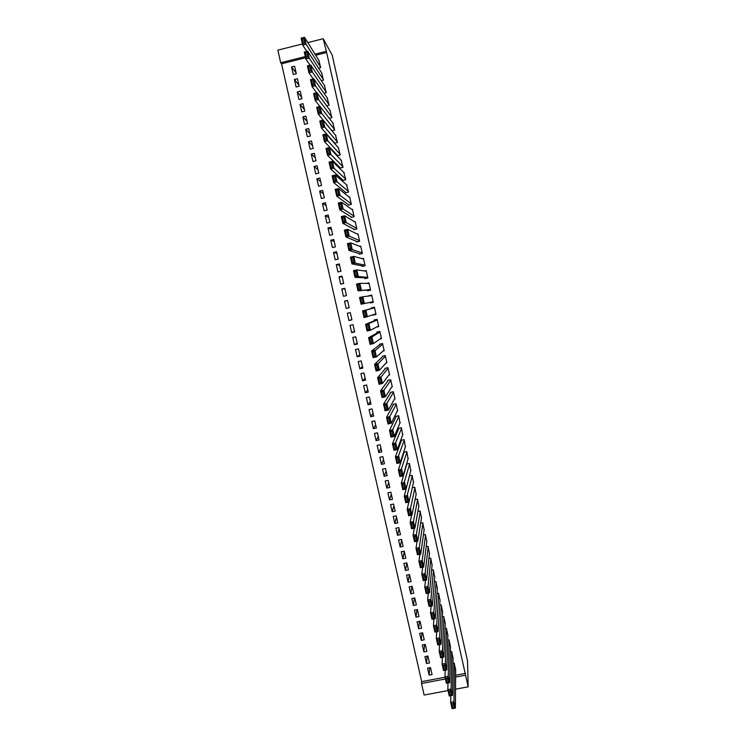 <?xml version="1.0" encoding="UTF-8"?>
<svg xmlns="http://www.w3.org/2000/svg" width="746" height="746" viewBox="0 0 746 746"><rect width="100%" height="100%" fill="white"/><g stroke="black" fill="none" stroke-linecap="round" stroke-linejoin="round"><path stroke-width="1.12" d="M305.562 57.778L281.55 63.802L421.676 681.63L421.509 683.476L445.427 678.981M281.55 63.802L280.692 62.739L277.838 50.15L302.447 43.949M448.038 690.572L424.129 695.039L421.509 683.476M326.645 52.5L323.177 38.727L332.212 55.139L467.537 660.965L468.162 686.814L326.645 52.5L315.698 55.241M296.097 86.984L299.127 86.228L297.44 78.731L294.4 79.486L296.097 86.984M321.321 80.717L323.484 80.186L321.573 72.726M301.729 111.909L304.769 111.163L303.072 103.685L300.041 104.44L301.729 111.909M326.655 105.783L329.098 105.186L327.158 97.754M307.352 136.751L310.383 136.014L308.695 128.564L305.664 129.31L307.352 136.751M331.886 130.792L334.684 130.112L332.716 122.708M312.956 161.509L315.978 160.782L314.299 153.359L311.278 154.096L312.956 161.509M337.08 155.056L337.22 155.681L340.26 154.944L338.255 147.587M318.533 186.192L321.563 185.474L319.885 178.08L316.863 178.798L318.533 186.192M342.638 179.814L342.768 180.429L345.808 179.711L343.747 172.382M324.1 210.801L327.121 210.092L325.452 202.716L322.431 203.425L324.1 210.801M348.177 204.488L348.307 205.103L351.347 204.385L349.688 196.991L349.193 197.103M329.648 235.326L332.669 234.617L331 227.269L327.988 227.978L329.648 235.326M353.697 229.078L353.828 229.693L356.868 228.985L355.208 221.609L354.574 221.758M335.178 259.767L338.19 259.067L336.539 251.747L333.518 252.437L335.178 259.767M359.199 253.584L359.339 254.2L362.36 253.5L360.719 246.152L359.805 246.367M340.689 284.133L343.701 283.443L342.05 276.141L339.038 276.831L340.689 284.133M364.682 278.016L364.822 278.631L367.843 277.941L366.202 270.621L364.608 270.985M346.181 308.415L349.193 307.734L347.543 300.461L344.54 301.142L346.181 308.415M370.147 302.372L370.286 302.979L373.308 302.298L371.667 294.996L368.72 296.013M351.655 332.623L354.658 331.951L353.026 324.697L350.014 325.368L351.655 332.623L354.518 331.327M376.497 327.084L378.754 326.58L377.122 319.307L374.1 319.978L374.24 320.584M357.12 356.756L360.113 356.094L358.481 348.858L355.478 349.52L357.12 356.756L359.824 354.816M383.099 351.021L384.181 350.779L382.558 343.533L379.537 344.195L379.677 344.801M362.556 380.805L365.559 380.152L363.927 372.944L360.924 373.597L362.556 380.805L365.12 378.222M388.88 375.061L389.599 374.902L387.976 367.675L384.964 368.337L385.095 368.944M367.983 404.78L370.976 404.136L369.354 396.947L366.351 397.599L367.983 404.78L370.389 401.562M394.457 399.073L394.988 398.951L393.375 391.743L390.363 392.396L390.494 393.002M373.382 428.68L376.376 428.036L374.762 420.875L371.769 421.518L373.382 428.68L375.648 424.828M399.94 423.01L398.756 415.736L395.753 416.38L395.884 416.986M378.772 452.496L381.765 451.871L380.152 444.728L377.159 445.362L378.772 452.496L380.889 448.02M405.376 446.891L404.118 439.655L401.115 440.289L401.255 440.886M384.143 476.246L387.127 475.622L385.523 468.507L382.539 469.131L384.143 476.246L386.12 471.146M410.766 470.698L409.47 463.499L406.542 464.105M389.496 499.913L392.48 499.298L390.876 492.201L387.892 492.817L389.496 499.913L391.324 494.197M416.128 494.43L414.795 487.259L412.268 487.781M394.839 523.505L397.814 522.899L396.219 515.831L393.235 516.437L394.839 523.505L396.518 517.174M421.462 518.088L420.11 510.945L417.881 511.402M400.154 547.032L403.129 546.426L401.535 539.377L398.56 539.983L400.154 547.032L401.693 540.085M426.777 541.671L425.406 534.556L423.42 534.957M405.46 570.476L408.435 569.879L406.84 562.857L403.875 563.444L405.46 570.476L406.859 562.922M432.074 565.179L430.684 558.092L428.894 558.456M410.748 593.844L413.713 593.257L412.137 586.253L409.162 586.841L410.748 593.844L411.913 586.3M437.352 588.613L435.944 581.554L434.312 581.88M416.016 617.138L418.982 616.569L417.406 609.585L414.44 610.163L416.016 617.138L416.967 609.668M442.602 611.972L441.194 604.941L439.692 605.239M421.266 640.366L424.232 639.798L422.656 632.832L419.7 633.401L421.266 640.366L422.04 632.953M447.842 635.266L446.425 628.253L445.036 628.524M426.507 663.511L429.463 662.952L427.896 656.014L424.94 656.573L426.507 663.511L427.122 656.163M453.055 658.476L451.638 651.491L450.342 651.743M421.676 681.63L445.036 677.237M455.62 675.251L465.532 673.386M455.657 670.057L454.239 663.091L452.99 663.325M429.118 675.065L432.074 674.505L430.507 667.577L427.551 668.136L429.118 675.065L429.668 667.735M450.453 646.885L449.027 639.882L447.693 640.143M423.887 651.948L426.852 651.379L425.276 644.432L422.32 645.001L423.887 651.948L424.586 644.563M445.222 623.628L443.814 616.606L442.369 616.886M418.646 628.757L421.611 628.188L420.035 621.213L417.07 621.791L418.646 628.757L419.504 621.315M439.981 600.306L438.573 593.257L437.007 593.564M413.387 605.5L416.352 604.922L414.767 597.928L411.801 598.506L413.387 605.5L414.44 597.994M434.713 576.9L433.314 569.832L431.608 570.177M408.109 582.169L411.074 581.582L409.489 574.56L406.523 575.157L408.109 582.169L409.386 574.588M429.435 553.429L428.045 546.333L426.162 546.715M402.812 558.763L405.787 558.167L404.192 551.126L401.217 551.723L402.812 558.763L404.276 551.508M424.129 529.884L422.758 522.76L420.66 523.188M397.497 535.274L400.471 534.677L398.877 527.618L395.902 528.215L397.497 535.274L399.11 528.634M418.804 506.264L417.452 499.111L415.084 499.596M392.172 511.719L395.147 511.113L393.552 504.026L390.568 504.641L392.172 511.719L393.925 505.695M413.452 482.569L412.137 475.389L409.423 475.948L404.267 496.174L407.568 495.493L409.041 502.03L405.74 502.701L404.267 496.174L405.386 497.312L406.421 501.89L407.745 501.62L406.71 497.032L405.386 497.312M386.829 488.089L389.804 487.474L388.2 480.368L385.216 480.983L386.829 488.089L388.722 482.681M408.071 458.799L406.794 451.582L403.791 452.216L403.931 452.813M381.467 464.385L384.451 463.751L382.838 456.627L379.854 457.251L381.467 464.385L383.509 459.592M402.663 434.965L401.441 427.71L398.439 428.344L398.569 428.941M376.087 440.597L379.071 439.963L377.457 432.811L374.464 433.445L376.087 440.597L378.278 436.438M397.208 411.046L397.683 410.953L396.061 403.754L393.058 404.397L393.189 405.003M370.687 416.734L373.681 416.1L372.058 408.92L369.065 409.563L370.687 416.734L373.028 413.209M391.687 387.071L392.293 386.941L390.671 379.723L387.668 380.376L387.799 380.982M365.27 392.797L368.263 392.154L366.64 384.955L363.647 385.607L365.27 392.797L367.759 389.906M386.027 363.041L386.894 362.854L385.272 355.609L382.25 356.28L382.39 356.877M359.842 368.785L362.836 368.132L361.204 360.905L358.211 361.568L359.842 368.785L362.472 366.528M380.003 339.02L381.467 338.693L379.845 331.429L376.823 332.101L376.963 332.707M354.387 344.699L357.39 344.027L355.758 336.791L352.755 337.453L354.387 344.699L357.175 343.076M374.361 314.392L373.019 315.129L376.031 314.448L374.399 307.165L371.377 307.837L371.517 308.452M348.923 320.528L351.925 319.857L350.284 312.583L347.282 313.264L348.923 320.528L351.86 319.558M367.424 290.203L367.554 290.819L370.575 290.129L368.934 282.818L366.37 283.405M343.44 296.283L346.442 295.603L344.801 288.31L341.789 288.991L343.44 296.283M361.941 265.809L362.08 266.425L365.102 265.735L363.461 258.396L362.304 258.666M337.938 271.954L340.95 271.264L339.29 263.953L336.278 264.644L337.938 271.954M356.448 241.34L356.588 241.956L359.619 241.256L357.968 233.89L357.213 234.067M332.418 247.551L335.43 246.851L333.77 239.513L330.758 240.221L332.418 247.551M350.937 216.788L351.077 217.403L354.108 216.694L352.448 209.309L351.898 209.439M326.879 223.073L329.9 222.364L328.231 214.997L325.209 215.706L326.879 223.073M345.407 192.16L345.547 192.776L348.578 192.058L346.48 184.756M321.321 198.511L324.342 197.793L322.673 190.407L319.652 191.125L321.321 198.511M339.859 167.449L339.999 168.064L343.039 167.337L341.006 159.989M315.745 173.865L318.775 173.137L317.097 165.733L314.075 166.461L315.745 173.865M334.46 143.269L337.472 142.542L335.486 135.157M334.422 143.232L334.292 142.654M310.159 149.144L313.18 148.407L311.502 140.975L308.471 141.712L310.159 149.144M329.284 118.297L331.895 117.654L329.946 110.24M304.545 124.34L307.576 123.594L305.888 116.134L302.857 116.88L304.545 124.34M323.997 93.259L326.291 92.7L324.37 85.249M298.913 99.451L301.953 98.705L300.256 91.217L297.225 91.972L298.913 99.451M318.626 68.166L320.677 67.653L318.766 60.174M293.271 74.488L296.302 73.733L294.605 66.217L291.565 66.981L293.271 74.488M371.788 295.509L370.622 295.761M326.002 51.371L315.008 54.132M305.291 56.565L280.692 62.739M323.177 38.727L307.818 42.597M455.61 677.07L465.569 675.195M455.526 689.173L468.162 686.814M371.722 302.652L371.592 302.074M370.193 295.817L368.645 295.686M372.935 308.051L372.814 307.52M375.611 319.997L377.122 319.316M347.599 300.685L344.54 301.142M344.922 288.87L341.789 288.991M342.246 277.027L339.038 276.831M339.57 265.175L336.278 264.644M336.884 253.295L333.518 252.437M334.199 241.406L330.758 240.221M331.504 229.488L327.988 227.978M328.809 217.562L325.209 215.706M326.114 205.616L322.431 203.425M323.4 193.643L319.652 191.125M320.696 181.651L316.863 178.798M317.983 169.65L314.075 166.461M315.269 157.62L311.278 154.096M312.546 145.582L308.471 141.712M309.814 133.515L305.664 129.31M307.082 121.43L302.857 116.88M304.349 109.326L300.041 104.44M301.608 97.204L297.225 91.972M298.866 85.063L294.4 79.486M296.115 72.903L291.565 66.981M455.666 669.451L455.386 708.094L452.123 708.7L450.687 702.35L453.96 701.744L455.386 708.094L454.183 708.029L453.186 703.571L451.871 703.814L452.878 708.271L454.183 708.029M450.808 695.701L450.687 702.35L451.871 703.814M454.37 663.67L453.96 701.744L453.186 703.571M452.123 708.7L452.878 708.271M453.064 657.869L452.533 695.384L449.26 695.99L447.824 689.63L451.097 689.024L452.533 695.384L451.321 695.291L450.314 690.833L449.008 691.076L450.015 695.542L451.321 695.291M448.001 682.963L447.824 689.63L449.008 691.076M451.768 652.079L451.097 689.024L450.314 690.833M449.26 695.99L450.015 695.542M450.463 646.269L449.661 682.655L446.397 683.261L444.961 676.892L448.234 676.277L449.661 682.655L448.449 682.543L447.441 678.067L446.136 678.319L447.143 682.786L448.449 682.543M445.185 670.197L444.961 676.892L446.136 678.319M449.157 640.469L448.234 676.277L447.441 678.067M446.397 683.261L447.143 682.786M447.861 634.65L446.798 669.899L443.525 670.514L442.089 664.127L445.362 663.511L446.798 669.899L445.576 669.759L444.569 665.283L443.255 665.535L444.262 670.011L445.576 669.759M442.369 657.413L442.089 664.127L443.255 665.535M446.556 628.841L445.362 663.511L444.569 665.283M443.525 670.514L444.262 670.011M445.25 623.013L443.926 657.114L440.644 657.739L439.207 651.342L442.481 650.717L443.926 657.114L442.695 656.965L441.688 652.48L440.373 652.731L441.38 657.217L442.695 656.965M439.562 644.6L439.207 651.342L440.373 652.731M443.945 617.194L442.481 650.717L441.688 652.48M440.644 657.739L441.38 657.217M442.63 611.366L441.045 644.32L437.762 644.945L436.326 638.539L439.599 637.905L441.045 644.32L439.814 644.143L438.797 639.648L437.492 639.9L438.499 644.395L439.814 644.143M436.746 631.769L436.326 638.539L437.492 639.9M441.324 605.528L439.599 637.905L438.797 639.648M437.762 644.945L438.499 644.395M440.019 599.691L438.163 631.498L434.881 632.123L433.435 625.707L436.718 625.073L438.163 631.498L436.923 631.303L435.906 626.799L434.592 627.05L435.608 631.554L436.923 631.303M433.93 618.91L433.435 625.707L434.592 627.05M438.704 593.844L436.718 625.073L435.906 626.799M434.881 632.123L435.608 631.554M437.389 587.997L435.272 618.648L431.99 619.283L430.545 612.858L433.827 612.214L435.272 618.648L434.023 618.434L433.016 613.921L431.701 614.182L432.708 618.686L434.023 618.434M431.123 606.022L430.545 612.858L431.701 614.182M436.074 582.141L433.827 612.214L433.016 613.921M431.99 619.283L432.708 618.686M434.769 576.285L432.372 605.78L429.09 606.423L427.644 599.98L430.927 599.336L432.372 605.78L431.132 605.547L430.116 601.024L428.791 601.285L429.808 605.799L431.132 605.547M428.307 593.117L427.644 599.98L428.791 601.285M433.454 570.42L430.927 599.336L430.116 601.024M429.09 606.423L429.808 605.799M432.13 564.554L429.472 592.893L426.19 593.536L424.735 587.083L428.027 586.44L429.472 592.893L428.223 592.632L427.206 588.109L425.891 588.37L426.908 592.893L428.223 592.632M425.509 580.192L424.735 587.083L425.891 588.37M430.815 558.679L428.027 586.44L427.206 588.109M426.19 593.536L426.908 592.893M429.5 552.805L426.572 579.978L423.28 580.63L421.826 574.168L425.117 573.515L426.572 579.978L425.313 579.698L424.297 575.166L422.973 575.427L423.998 579.959L425.313 579.698M422.702 567.23L421.826 574.168L422.973 575.427M428.176 546.921L425.117 573.515L424.297 575.166M423.28 580.63L423.998 579.959M426.861 541.037L423.663 567.044L420.371 567.697L418.916 561.225L422.208 560.572L423.663 567.044L422.395 566.746L421.378 562.204L420.054 562.465L421.08 567.007L422.395 566.746M419.914 554.25L418.916 561.225L420.054 562.465M425.537 535.143L422.208 560.572L421.378 562.204M420.371 567.697L421.08 567.007M424.213 529.25L420.744 554.082L417.452 554.744L415.998 548.263L419.289 547.601L420.744 554.082L419.476 553.765L418.45 549.215L417.135 549.476L418.161 554.026L419.476 553.765M417.126 541.251L415.998 548.263L417.135 549.476M422.889 523.347L419.289 547.601L418.45 549.215M417.452 554.744L418.161 554.026M421.565 517.444L417.825 541.102L414.534 541.773L413.07 535.274L416.371 534.602L417.825 541.102L416.548 540.757L415.522 536.206L414.207 536.467L415.233 541.027L416.548 540.757M414.347 528.215L413.07 535.274L414.207 536.467M420.24 511.532L416.371 534.602L415.522 536.206M414.534 541.773L415.233 541.027M418.916 505.62L414.907 528.103L411.605 528.774L410.141 522.265L413.443 521.594L414.907 528.103L413.62 527.739L412.594 523.17L411.27 523.44L412.296 528L413.62 527.739M411.587 515.16L410.141 522.265L411.27 523.44M417.592 499.708L413.443 521.594L412.594 523.17M411.605 528.774L412.296 528M416.259 493.777L411.978 515.076L408.677 515.747L407.204 509.229L410.505 508.558L411.978 515.076L410.682 514.684L409.657 510.115L408.332 510.385L409.368 514.954L410.682 514.684M408.836 502.067L407.204 509.229L408.332 510.385M414.925 487.856L410.505 508.558L409.657 510.115M408.677 515.747L409.368 514.954M413.601 481.916L409.041 502.03L407.745 501.62M412.268 475.976L406.71 497.032M405.74 502.701L406.421 501.89M410.934 470.036L406.094 488.956L402.793 489.637L401.32 483.091L404.63 482.41L406.094 488.956L404.798 488.518L403.763 483.93L402.439 484.21L403.474 488.798L404.798 488.518M406.794 464.059L401.32 483.091L402.439 484.21M409.601 464.087L403.763 483.93M402.793 489.637L403.474 488.798M408.267 458.137L403.157 475.855L399.847 476.545L398.373 469.989L401.674 469.299L403.157 475.855L401.842 475.407L400.807 470.81L399.483 471.08L400.518 475.678L401.842 475.407M404.145 452.141L398.373 469.989L399.483 471.08M406.924 452.179L400.807 470.81M399.847 476.545L400.518 475.678M405.591 446.22L400.201 462.744L396.9 463.434L395.417 456.869L398.728 456.17L400.201 462.744L398.886 462.259L397.851 457.662L396.527 457.932L397.562 462.539L398.886 462.259M401.497 440.215L395.417 456.869L396.527 457.932M404.248 440.252L397.851 457.662M396.9 463.434L397.562 462.539M402.915 434.284L397.245 449.596L393.944 450.295L392.461 443.721L395.772 443.021L397.245 449.596L395.93 449.101L394.886 444.485L393.562 444.765L394.606 449.381L395.93 449.101M398.849 428.26L392.461 443.721L393.562 444.765M401.572 428.307L394.886 444.485M393.944 450.295L394.606 449.381M400.229 422.329L394.289 436.429L390.979 437.137L389.496 430.545L392.806 429.845L394.289 436.429L392.955 435.906L391.92 431.291L390.596 431.57L391.631 436.196L392.955 435.906M396.21 416.287L389.496 430.545L390.596 431.57M398.886 416.343L391.92 431.291M390.979 437.137L391.631 436.196M397.543 410.347L391.324 423.243L388.004 423.952L386.521 417.35L389.832 416.641L391.324 423.243L389.99 422.702L388.946 418.068L387.622 418.357L388.657 422.982L389.99 422.702M393.58 404.285L386.521 417.35L387.622 418.357M396.201 404.351L388.946 418.068M388.004 423.952L388.657 422.982M394.858 398.355L388.349 410.03L385.039 410.748L383.547 404.136L386.857 403.418L388.349 410.03L387.006 409.47L385.971 404.826L384.638 405.115L385.682 409.75L387.006 409.47M390.951 392.275L383.547 404.136L384.638 405.115M393.506 392.349L385.971 404.826M385.039 410.748L385.682 409.75M392.163 386.335L385.374 396.797L382.055 397.515L380.563 390.885L383.882 390.167L385.374 396.797L384.031 396.21L382.978 391.566L381.654 391.846L382.698 396.499L384.031 396.21M388.349 380.227L380.563 390.885L381.654 391.846M390.811 380.32L382.978 391.566M382.055 397.515L382.698 396.499M389.459 374.305L382.39 383.537L379.071 384.255L377.579 377.625L380.898 376.898L382.39 383.537L381.038 382.931L379.994 378.269L378.66 378.567L379.705 383.22L381.038 382.931M385.775 368.16L377.579 377.625L378.66 378.567M388.106 368.282L379.994 378.269M379.071 384.255L379.705 383.22M386.754 362.248L379.406 370.258L376.087 370.986L374.585 364.337L377.905 363.61L379.406 370.258L378.045 369.624L377 364.962L375.667 365.251L376.711 369.913L378.045 369.624M383.248 356.056L374.585 364.337L375.667 365.251M385.402 356.215L377 364.962M376.087 370.986L376.711 369.913M384.05 350.182L376.413 356.952L373.084 357.679L371.592 351.021L374.912 350.284L376.413 356.952L375.042 356.29L373.998 351.618L372.664 351.916L373.718 356.588L375.042 356.29M380.833 343.915L371.592 351.021L372.664 351.916M382.689 344.139L373.998 351.618M373.084 357.679L373.718 356.588M381.337 338.087L373.41 343.617L370.091 344.354L368.589 337.686L371.909 336.95L373.41 343.617L372.04 342.936L370.986 338.264L369.652 338.553L370.706 343.235L372.04 342.936M379.854 331.476L368.589 337.686L369.652 338.553M379.975 332.035L371.909 336.95L370.986 338.264M370.091 344.354L370.706 343.235M378.623 325.974L370.408 330.264L367.079 331.01L365.577 324.324L368.906 323.577L370.408 330.264L369.028 329.564L367.974 324.874L366.64 325.172L367.703 329.863L369.028 329.564M375.546 319.689L377.131 319.344M377.187 319.586L365.577 324.324L366.64 325.172M377.262 319.913L368.906 323.577L367.974 324.874M367.079 331.01L367.703 329.863M375.9 313.842L364.067 317.637L362.565 310.942L365.894 310.196L367.396 316.891L366.016 316.164L364.962 311.464L363.628 311.772L364.682 316.463L366.016 316.164M372.916 307.967L374.501 307.622L372.916 307.967M374.52 307.688L362.565 310.942L363.628 311.772M374.539 307.772L365.894 310.196L364.962 311.464M364.067 317.637L364.682 316.463M372.515 301.934L371.611 302.139L372.58 301.86M373.168 301.692L361.055 304.237L373.177 301.72M361.661 303.044L361.055 304.237L359.544 297.533L362.873 296.777L364.384 303.491L362.994 302.736L361.941 298.036L360.607 298.335L361.661 303.044L362.994 302.736M371.806 295.612L362.873 296.777L361.941 298.036M359.544 297.533L360.607 298.335M368.972 290.39L370.557 290.017M370.445 289.523L358.033 290.819L370.501 289.793M368.962 290.362L370.548 289.998M358.639 289.597L358.033 290.819L356.523 284.105L359.852 283.34L361.362 290.063L359.973 289.289L358.91 284.58L357.576 284.879L358.639 289.597L359.973 289.289M369.074 283.424L359.852 283.34L358.91 284.58M356.523 284.105L357.576 284.879M367.703 277.325L358.341 276.617L355.003 277.372L367.825 277.838M355.6 276.123L355.003 277.372L353.492 270.649L356.821 269.884L358.341 276.617L356.942 275.815L355.879 271.096L354.546 271.404L355.6 276.123L356.942 275.815M366.342 271.227L356.821 269.884L355.879 271.096M353.492 270.649L354.546 271.404M364.971 265.119L355.31 263.142L351.972 263.907L363.47 266.108M352.569 262.629L351.972 263.907L350.452 257.165L353.79 256.4L355.31 263.142L353.902 262.322L352.839 257.594L351.506 257.902L352.569 262.629L353.902 262.322M363.6 259.011L353.79 256.4L352.839 257.594M350.452 257.165L351.506 257.902M362.23 252.885L352.271 249.649L348.932 250.414L360.393 253.957M349.52 249.108L348.932 250.414L347.412 243.662L350.751 242.888L352.271 249.649L350.862 248.8L349.79 244.063L348.457 244.371L349.52 249.108L350.862 248.8M360.85 246.767L350.751 242.888L349.79 244.063M347.412 243.662L348.457 244.371M359.479 240.641L349.231 236.118L345.892 236.902L357.437 241.76M346.47 235.568L345.892 236.902L344.372 230.132L347.711 229.348L349.231 236.118L347.813 235.26L346.741 230.514L345.407 230.822L346.47 235.568L347.813 235.26M358.099 234.505L347.711 229.348L346.741 230.514M344.372 230.132L345.407 230.822M356.728 228.369L346.191 222.578L342.843 223.362L354.546 229.526M343.421 222L342.843 223.362L341.314 216.582L344.661 215.799L346.191 222.578L344.764 221.683L343.692 216.937L342.349 217.245L343.421 222L344.764 221.683M355.348 222.224L344.661 215.799L343.692 216.937M341.314 216.582L342.349 217.245M353.968 216.079L343.132 209.011L339.794 209.794L351.683 217.263M340.363 208.404L339.794 209.794L338.264 203.005L341.603 202.213L343.132 209.011L341.705 208.097L340.633 203.332L339.29 203.649L340.363 208.404L341.705 208.097M352.588 209.924L341.603 202.213L340.633 203.332M338.264 203.005L339.29 203.649M351.207 203.77L340.073 195.415L336.735 196.207L348.848 204.973M337.295 194.79L336.735 196.207L335.196 189.4L338.544 188.607L340.073 195.415L338.637 194.473L337.565 189.708L336.222 190.025L337.295 194.79L338.637 194.473M349.827 197.606L338.544 188.607L337.565 189.708M335.196 189.4L336.222 190.025M348.438 191.442L337.015 181.791L333.667 182.593L346.023 192.664M334.227 181.147L333.667 182.593L332.129 175.776L335.476 174.974L337.015 181.791L335.569 180.83L334.488 176.056L333.154 176.373L334.227 181.147L335.569 180.83M347.058 185.269L335.476 174.974L334.488 176.056M332.129 175.776L333.154 176.373M345.668 179.087L333.947 168.148L330.599 168.95L343.207 180.327M331.149 167.486L330.599 168.95L329.061 162.124L332.408 161.322L333.947 168.148L332.492 167.169L331.41 162.376L330.068 162.693L331.149 167.486L332.492 167.169M344.288 172.904L332.408 161.322L331.41 162.376M329.061 162.124L330.068 162.693M342.899 166.722L330.87 154.478L327.522 155.289L340.39 167.971M328.072 153.797L327.522 155.289L325.974 148.445L329.331 147.643L330.87 154.478L329.415 153.471L328.333 148.678L326.99 148.995L328.072 153.797L329.415 153.471M341.509 160.53L329.331 147.643L328.333 148.678M325.974 148.445L326.99 148.995M340.12 154.329L327.792 140.789L324.435 141.6L337.574 155.597M324.986 140.08L324.435 141.6L322.897 134.746L326.244 133.935L327.792 140.789L326.328 139.754L325.247 134.951L323.904 135.278L324.986 140.08L326.328 139.754M338.731 148.128L326.244 133.935L325.247 134.951M322.897 134.746L323.904 135.278M337.332 141.917L324.706 127.072L321.349 127.892L334.767 143.195M321.89 126.344L321.349 127.892L319.801 121.02L323.158 120.199L324.706 127.072L323.232 126.018L322.151 121.197L320.808 121.523L321.89 126.344L323.232 126.018M335.942 135.707L323.158 120.199L322.151 121.197M319.801 121.02L320.808 121.523M334.544 129.487L321.61 113.327L318.253 114.147L331.951 130.774M318.794 112.581L318.253 114.147L316.705 107.275L320.062 106.445L321.61 113.327L320.137 112.245L319.055 107.424L317.703 107.75L318.794 112.581L320.137 112.245M333.145 123.267L320.062 106.445L319.055 107.424M316.705 107.275L317.703 107.75M331.756 117.038L318.514 99.563L315.157 100.393L319.913 106.492M315.689 98.789L315.157 100.393L313.609 93.502L316.966 92.672L318.514 99.563L317.031 98.453L315.95 93.623L314.598 93.959L315.689 98.789L317.031 98.453M330.357 110.8L316.966 92.672L315.95 93.623M313.609 93.502L314.598 93.959M328.958 104.561L315.418 85.771L312.052 86.601L316.612 92.756M312.574 84.969L312.052 86.601L310.504 79.701L313.861 78.862L315.418 85.771L313.926 84.643L312.835 79.794L311.483 80.13L312.574 84.969L313.926 84.643M327.55 98.323L313.861 78.862L312.835 79.794M310.504 79.701L311.483 80.13M326.151 92.066L312.304 71.952L308.947 72.791L313.329 78.992M309.459 71.131L308.947 72.791L307.389 65.872L310.756 65.033L312.304 71.952L310.812 70.795L309.721 65.946L308.368 66.282L309.459 71.131L310.812 70.795M324.752 85.818L310.756 65.033L309.721 65.946M307.389 65.872L308.368 66.282M323.344 79.561L309.198 58.113L305.832 58.953L310.066 65.21M306.345 57.265L305.832 58.953L304.265 52.024L307.632 51.176L309.198 58.113L307.688 56.929L306.597 52.071L305.245 52.407L306.345 57.265L307.688 56.929M321.936 73.294L307.632 51.176L306.597 52.071M304.265 52.024L305.245 52.407M320.538 67.028L306.074 44.247L302.708 45.096L306.811 51.39M303.212 43.38L302.708 45.096L301.142 38.149L304.517 37.3L306.074 44.247L304.564 43.035L303.473 38.167L302.121 38.512L303.212 43.38L304.564 43.035M319.129 60.752L304.517 37.3L303.473 38.167M301.142 38.149L302.121 38.512"/></g></svg>
